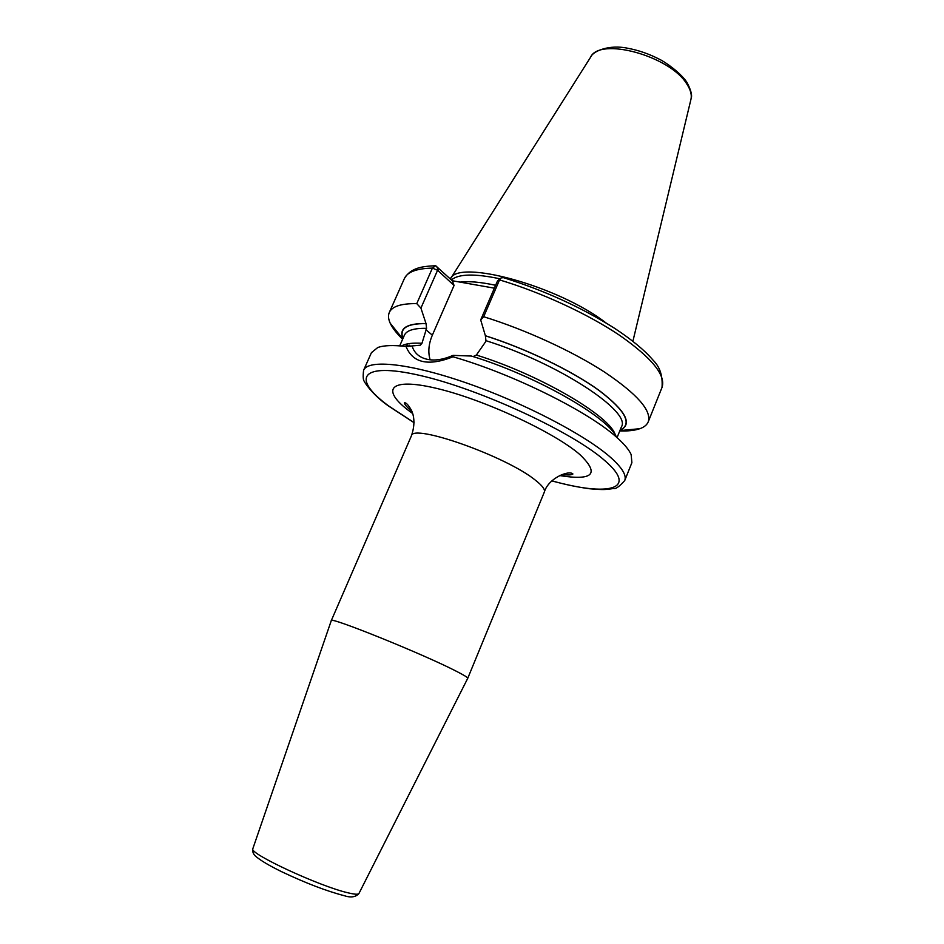 <?xml version="1.0" encoding="UTF-8"?>
<svg xmlns="http://www.w3.org/2000/svg" width="944" height="944" viewBox="0 0 944 944"><rect width="100%" height="100%" fill="white"/><g stroke="black" fill="none" stroke-linecap="round" stroke-linejoin="round"><path stroke-width="1.42" d="M450.371 278.976C457.403 258.538 558.647 285.949 606.013 322.931M451.433 279.955C458.477 273.843 474.655 273.453 499.99 278.81M402.946 338.495C399.194 328.406 406.899 323.45 426.039 323.615L420.918 308.098L416.752 303.626L432.423 268.096L435.644 265.748L452.282 280.746L494.385 288.168M452.282 280.746L454.064 285.454L437.579 270.279L420.918 308.098M436.635 266.302L438.181 270.067M430.11 359.782C427.88 352.124 428.623 343.911 432.34 335.167L454.064 285.454M426.039 323.615L426.582 328.347L421.968 343.286L420.245 345.209L406.026 346.472C393.093 344.985 383.665 345.339 377.742 347.545L371.44 352.643L363.593 370.272C368.018 359.015 409.826 363.192 467.162 383.193C524.404 403.1 586.012 435.373 610.945 457.722C622.179 467.823 626.769 475.446 624.716 480.567C619.323 486.656 615.571 489.287 613.458 488.461C607.193 489.558 603.818 490.113 589.563 488.744C578.566 487.305 566.011 484.709 551.921 480.933M425.921 323.509C406.522 323.332 398.828 328.394 402.864 338.695M619.984 430.405C632.999 424.269 626.002 410.911 598.98 390.32C571.899 370.732 526.103 348.619 485.381 335.722L480.697 319.922L483.682 316.736C525.419 329.621 572.571 351.286 604.738 372.207C637.33 394.203 651.82 410.746 648.233 421.826C646.982 424.871 644.186 427.16 639.879 428.694C634.84 430.452 628.138 431.207 619.76 430.96M473.074 356.584L476.366 355.05L485.334 342.153L485.959 340.69L485.381 335.722M416.752 303.626C401.165 303.449 392.008 306.399 389.306 312.452C388.008 315.473 388.314 319.072 390.214 323.237C392.468 328.064 396.598 333.397 402.616 339.238M409.118 345.115L410.711 346.448M500.603 278.303L497.523 280.864L499.541 279.908C541.219 292.345 588.041 314.033 619.795 335.439C651.938 358 666.016 375.323 662.027 387.394C662.853 375.924 659.903 366.897 653.189 360.301C644.693 350.318 631.784 339.628 614.497 328.241C581.374 307.296 544.334 290.422 503.412 277.642L501.075 277.914L499.541 279.908L483.682 316.736M624.716 480.567L631.89 462.666L631.147 454.583C629.188 450.158 624.975 444.954 618.509 438.995C591.463 413.13 514.161 374.308 453.037 356.797C428.375 366.484 412.693 363.039 406.026 346.472M497.523 280.864L480.697 319.922M453.037 356.797L453.014 355.381L471.339 356.041C534.87 375.24 608.196 417.071 616.515 437.202M453.014 355.381C440.529 360.797 430.027 361.446 421.531 357.328C416.977 355.027 413.873 351.404 412.209 346.448M567.474 473.074L569.232 472.932M561.751 474.584C568.123 475.233 571.852 475.033 572.925 473.982C569.114 469.911 548.37 477.994 544.322 492.107L467.752 678.299C467.917 677.58 464.247 675.302 456.743 671.455C424.186 654.487 328.453 615.842 331.273 620.645L331.25 620.704M450.607 278.61L590.484 57.383C599.216 36.58 670.24 55.838 686.937 84.205C690.737 90.058 692.046 95.25 690.843 99.781L632.893 341.256M459.999 282.138C468.838 281.017 480.708 282.067 495.624 285.289M432.34 335.167L425.968 329.775M485.499 335.828C525.985 348.666 571.486 370.614 598.543 390.108C625.542 410.593 632.716 423.962 620.066 430.204M389.306 312.452L404.386 278.563C407.336 271.943 416.682 268.462 432.423 268.096L437.579 270.279M406.675 346.472L406.062 345.457M404.008 336.076L404.386 335.238C406.545 330.412 413.944 328.111 426.582 328.347M485.959 340.69C558.4 363.263 631.914 411.796 621.388 426.912L621.046 427.762M402.097 345.622C406.18 343.533 412.799 342.755 421.968 343.286M476.366 355.05C540.086 374.709 611.028 416.575 615.346 435.196M551.992 480.862C607.7 496.509 638.817 490.089 605.257 461.014C573.716 432.576 480.177 389.081 419.997 375.452C359.463 361.446 351.203 378.745 389.105 406.262L414.086 422.605M559.544 475.564C593.174 480.909 599.959 473.923 579.923 454.607C554.447 432.281 482.998 399.147 436.104 388.267C388.869 377.057 380.408 389.754 409.956 411.549L412.622 413.496M544.322 492.107C545.278 489.629 542.399 485.723 535.673 480.413C506.94 456.542 411.95 422.983 411.372 435.951C416.776 420.599 412.044 411.242 410.982 409.507C408.115 404.681 405.92 402.439 404.421 402.805C404.421 404.303 406.876 407.124 411.785 411.242M252.862 848.632L252.827 848.727C248.142 853.14 319.792 886.475 348.1 892.835C354.602 894.405 358.213 894.641 358.921 893.543L358.968 893.449M590.979 56.616C593.339 50.976 609.659 44.356 627.642 48.238C638.498 50.233 649.165 53.938 659.632 59.366C664.824 61.726 679.987 72.358 686.43 81.609M686.819 82.199C691.032 90.022 692.436 95.592 691.055 98.884M402.781 338.872L390.214 323.237M619.901 430.594L639.879 428.694M662.027 387.394L648.233 421.826M407.454 345.268L408.339 346.46M404.386 335.238L399.701 345.858M621.388 426.912L617.046 437.674M404.386 278.563C410.923 267.376 423.207 266.361 434.665 265.771M414.086 422.7L388.621 406.085C370.78 393.683 362.744 379.441 364.608 381.671C363.157 380.68 362.815 376.88 363.593 370.272M411.372 435.951L331.273 620.656M467.752 678.299L358.921 893.543C355.652 897.166 350.72 897.862 344.135 895.655C326.459 891.065 305.632 883.077 281.631 871.701C268.957 865.495 260.225 860.279 255.423 856.078C253.134 853.813 252.272 851.358 252.827 848.727L331.273 620.645"/></g></svg>
